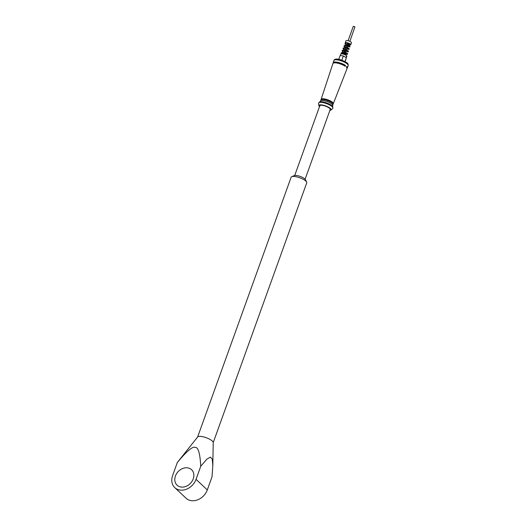 <?xml version="1.0" encoding="UTF-8"?>
<svg xmlns="http://www.w3.org/2000/svg" width="527" height="527" viewBox="0 0 527 527"><rect width="100%" height="100%" fill="white"/><g stroke="black" fill="none" stroke-linecap="round" stroke-linejoin="round"><path stroke-width="0.79" d="M345.791 54.683L345.85 54.512A1.621 0.461 -160.2 0 0 344.5 53.53L342.721 53.82M344.757 53.635L345.771 53.8M343.835 52.193L343.795 51.745L346.371 51.238M344.796 49.815L344.757 49.347L347.636 49.011L347.109 48.734M345.712 47.318L345.719 46.969L348.505 46.6L347.86 46.238M346.647 44.729L347.833 44.051L350.152 44.143L346.746 42.621L345.159 43.207L344.968 43.741L350.08 43.939M341.661 53.873L345.383 53.853M342.886 52.14L346.259 51.415M343.854 49.755L347.135 48.978M344.823 47.377L348.011 46.541M345.784 44.999L349.757 44.209M342.095 53.326L342.049 52.72M344.335 52.265L347.385 53.273L347.622 54.241L346.786 54.261M343.057 50.941L343.005 50.342M345.231 49.881L347.886 50.664M344.012 48.556L343.96 47.964M346.12 47.496L349.019 48.444L349.19 49.34L348.419 49.347M344.974 46.172L344.915 45.579M347.01 45.111L349.836 46.027L349.968 46.896L349.23 46.89M346.358 57.904L346.575 55.71A3.241 0.922 -160.2 0 0 343.281 54.123A3.241 0.922 -160.2 0 0 340.811 54.176L340.337 55.5M346.377 56.257L346.509 55.651M348.887 44.07L348.426 45.388M348.617 44.848A2.905 0.83 -160.2 0 0 350.725 44.775A2.905 0.83 -160.2 0 0 350.429 44.182A2.905 0.83 -160.2 0 0 347.477 42.766A2.905 0.83 -160.2 0 0 345.257 42.806A2.905 0.83 -160.2 0 0 345.271 43.023M350.725 44.775L351.45 42.759A2.905 0.83 -160.2 0 0 351.153 42.173A2.905 0.83 -160.2 0 0 348.202 40.75A2.905 0.83 -160.2 0 0 345.982 40.796L345.257 42.806M349.875 41.363L354.954 26.798L353.261 26.35L348.09 40.717M346.43 56.251L346.766 56.758M341.226 53.912L341.134 53.28L344.698 52.898L347.622 54.241M342.675 52.147L342.095 50.895L345.56 50.506L348.406 51.791L347.603 51.804M343.65 49.762L343.051 48.51L346.417 48.115L349.19 49.34M344.625 47.384L344.006 46.126L347.28 45.724L349.968 46.896M345.593 45.006L344.968 43.741M346.621 55.717L346.838 56.685M341.674 53.761L341.298 53.036M341.134 53.28L341.325 52.746L344.217 52.239L347.385 53.273M347.128 53.761L345.91 53.405M342.636 51.369L342.254 50.651M342.095 50.895L342.286 50.361L345.113 49.861L348.195 50.855L348.406 51.791M347.827 51.284L346.7 50.935M343.597 48.978L343.215 48.267M343.051 48.51L343.242 47.977L346.002 47.476L349.019 48.444M348.492 48.794L347.491 48.464M344.553 46.587L344.177 45.882M344.006 46.126L344.197 45.592L346.891 45.091L349.836 46.027M345.178 61.633L346.397 57.601L343.36 55.994L340.172 55.473L338.782 59.334M342.161 53.906L342.563 53.57A2.095 0.599 -160.2 0 0 342.326 53.622L341.931 53.787A2.431 0.692 19.8 0 0 341.819 53.853L341.812 53.879M343.308 54.129L343.564 53.675A2.095 0.599 -160.2 0 0 342.932 53.57L342.517 53.958M343.564 53.675L343.512 54.189M345.87 54.841L346.134 55.361M344.724 54.617L344.79 54.077A2.095 0.599 -160.2 0 0 344.085 53.813L343.821 54.288M344.935 54.709L345.264 54.307L345.198 54.834M345.864 55.19L345.765 54.637A2.095 0.599 -160.2 0 0 345.264 54.307M343.927 53.998A2.431 0.692 19.8 0 1 344.823 54.34M345.297 54.564A2.431 0.692 19.8 0 1 345.943 54.979M342.596 53.728A2.431 0.692 19.8 0 1 343.406 53.859M344.981 61.527L346.397 57.601M341.858 60.164L343.36 55.994M321.121 99.807A6.469 1.844 19.8 0 1 321.101 99.372A6.469 1.844 19.8 0 1 325.712 99.175A6.469 1.844 19.8 0 1 332.3 102.146A6.469 1.844 19.8 0 1 333.281 103.76A6.469 1.844 19.8 0 1 332.992 104.082M333.281 103.76L347.023 68.635A7.503 2.141 -160.2 0 0 346.404 67.225L346.713 66.422A7.523 2.148 19.8 0 1 347.333 67.831A7.523 2.148 19.8 0 1 347.036 68.181M333.183 63.194A7.523 2.148 19.8 0 1 333.176 62.733A7.523 2.148 19.8 0 1 338.024 62.384A7.523 2.148 19.8 0 1 345.547 65.48L345.238 66.283A7.503 2.141 -160.2 0 0 337.741 63.2A7.503 2.141 -160.2 0 0 332.906 63.55L321.101 99.372M333.617 62.99L333.65 62.891A7.022 2.003 19.8 0 1 338.163 62.575A7.022 2.003 19.8 0 1 345.145 65.434L345.547 65.48M345.145 65.434L344.915 66.073M346.601 66.718A7.022 2.003 19.8 0 1 346.865 67.647L346.832 67.746M321.793 99.57A6.535 1.864 19.8 0 1 326.239 99.616A6.535 1.864 19.8 0 1 332.273 102.146A6.535 1.864 19.8 0 1 332.761 103.299L332.675 103.536M332.273 102.146L332.01 102.89A6.449 1.838 -160.2 0 0 325.449 99.932A6.449 1.838 -160.2 0 0 320.851 100.13L320.561 101.019M332.649 105.374L332.992 104.504A6.449 1.838 -160.2 0 0 332.017 102.897M332.807 107.515L332.636 105.229A6.423 1.831 -160.2 0 0 331.628 103.898A6.423 1.831 -160.2 0 0 325.528 101.065A6.423 1.831 -160.2 0 0 320.666 100.92L319.079 102.567M330.936 110.077L332.702 108.49A7.622 2.174 -160.2 0 0 331.74 106.329A7.622 2.174 -160.2 0 0 323.479 102.712A7.622 2.174 -160.2 0 0 318.532 103.384L318.881 105.736A6.482 1.844 19.8 0 1 323.091 105.163A6.482 1.844 19.8 0 1 330.113 108.239A6.482 1.844 19.8 0 1 330.936 110.077A6.482 1.844 19.8 0 1 329.876 110.42M319.481 106.678A6.482 1.844 19.8 0 1 318.881 105.736M305.107 179.22L330.198 109.511A5.52 1.574 -160.2 0 0 327.939 107.225A5.52 1.574 -160.2 0 0 322.596 105.374A5.52 1.574 -160.2 0 0 319.81 105.769L294.712 175.478M306.642 182.019L305.364 179.588A6.172 1.759 -160.2 0 0 296.951 175.557A6.172 1.759 -160.2 0 0 294.277 175.603L291.741 176.657A8.294 2.365 19.8 0 1 295.331 176.598A8.294 2.365 19.8 0 1 306.642 182.019A8.294 2.365 19.8 0 1 306.754 182.81L213.211 442.634M197.612 437.015L291.154 177.191A8.294 2.365 19.8 0 1 291.741 176.657M212.816 465.631L213.218 442.509A8.294 2.365 -160.2 0 0 206.176 437.706A8.294 2.365 -160.2 0 0 197.684 436.923L177.322 462.489C186.821 451.092 192.757 446.066 195.142 447.423C198.178 446.942 200.049 453.227 200.747 466.27L206.861 459.142L210.398 457.126L212.282 459.169L212.816 465.631L212.012 476.849L207.309 489.919A13.959 11.179 133.2 0 1 186.038 498.199L174.773 487.613A13.959 11.179 133.2 0 1 172.619 475.552L177.322 462.489M207.309 489.919L196.044 479.333A13.959 11.179 133.2 0 1 174.773 487.613M196.044 479.333L200.747 466.27M177.072 485.176A10.606 8.491 133.2 0 1 176.552 473.701A10.606 8.491 133.2 0 1 187.783 467.877A10.606 8.491 133.2 0 1 191.597 469.709A10.606 8.491 133.2 0 1 190.524 483.259A10.606 8.491 133.2 0 1 177.065 485.169A10.606 8.491 133.2 0 1 176.552 473.701A10.606 8.491 133.2 0 1 187.777 467.871A10.606 8.491 133.2 0 1 191.597 469.715M347.043 63.747A7.589 2.161 19.8 0 1 348.195 65.638C348.294 64.274 347.853 63.312 346.878 62.753C337.629 57.45 334.276 58.952 333.907 60.5A7.589 2.161 19.8 0 1 339.316 60.262A7.589 2.161 19.8 0 1 347.043 63.747M332.84 107.073A7.246 2.068 -160.2 0 0 331.707 105.578A7.246 2.068 -160.2 0 0 324.816 102.376A7.246 2.068 -160.2 0 0 319.329 102.212M346.746 44.452L346.535 45.045M345.936 46.699L345.672 47.43M345.106 49.011L344.816 49.815M344.263 51.35L343.953 52.206M348.031 46.488L347.563 47.786M347.161 48.906L346.7 50.184M346.292 51.323L345.837 52.575M347.029 54.307L346.641 54.248M347.853 51.85L347.464 51.798M348.683 49.4L348.288 49.347M349.513 46.949L349.105 46.89M347.866 50.651L348.195 50.855M346.087 54.979L346.292 55.361M347.333 67.831L348.195 65.638M333.176 62.733L333.907 60.5"/></g></svg>
